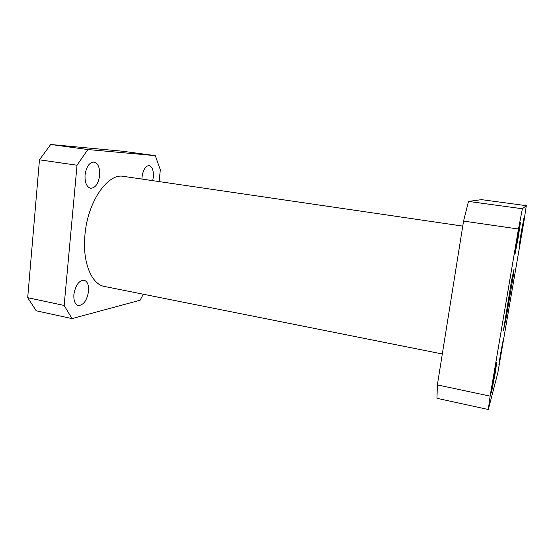 <?xml version="1.0" encoding="UTF-8"?>
<svg xmlns="http://www.w3.org/2000/svg" width="554" height="554" viewBox="0 0 554 554"><rect width="100%" height="100%" fill="white"/><g stroke="black" fill="none" stroke-linecap="round" stroke-linejoin="round"><path stroke-width="0.83" d="M521.259 232.133L519.354 244.847L522.041 230.789L523.952 218.006L521.259 232.133M517.201 239.155L515.061 253.85L518.26 237.32L520.421 222.542L517.201 239.155M493.108 381.145L491.398 392.862L495.041 374.075L496.765 362.274L493.108 381.145M500.518 354.027L498.946 364.497L501.945 348.805L503.524 338.272L500.518 354.027M152.696 180.652L153.292 177.322C153.707 170.611 152.329 166.699 149.151 165.598C145.557 165.868 143.188 169.642 142.032 176.934L141.907 179.074M85.053 174.953C84.741 182.564 86.604 187.003 90.641 188.277C95.371 188.035 98.377 183.762 99.665 175.459C100.025 167.862 98.148 163.395 94.035 162.073C89.36 162.301 86.369 166.595 85.053 174.953M73.89 294.506C73.55 300.746 75.025 304.409 78.315 305.51C83.557 305.212 86.971 300.469 88.55 291.286C88.931 285.04 87.442 281.356 84.09 280.22C78.91 280.483 75.51 285.248 73.89 294.506M442.314 353.985L104.498 286.466C91.542 284.493 82.179 261.994 84.949 234.827C87.657 201.518 107.898 172.834 123.556 176.38L462.756 226.094M511.529 280.608L503.427 330.447L506.176 317.761L513.295 275.878L514.057 269.05L511.529 280.608M437.369 384.905L490.117 396.138L518.461 229.024L463.553 221.088L468.497 201.421L481.495 199.641L526.3 205.679L523.987 221.108L497.831 372.842L488.309 409.517L436.968 398.305L437.369 384.905L463.553 221.088M490.117 396.138L488.309 409.517M468.497 201.421L522.38 208.761L526.3 205.679M522.38 208.761L518.461 229.024M27.7 297.692L64.153 305.455L72.02 318.605L36.218 310.787L27.7 297.692L39.466 159.808L50.691 144.483L122.531 151.235L155.286 155.646L160.335 169.808L159.081 181.587M64.153 305.455L77.034 165.237L39.466 159.808M143.32 294.229L140.086 300.233L72.02 318.605M50.691 144.483L87.823 149.538L155.286 155.646M87.823 149.538L77.034 165.237M513.295 275.878L512.485 275.726M505.109 317.587L506.176 317.761"/></g></svg>

